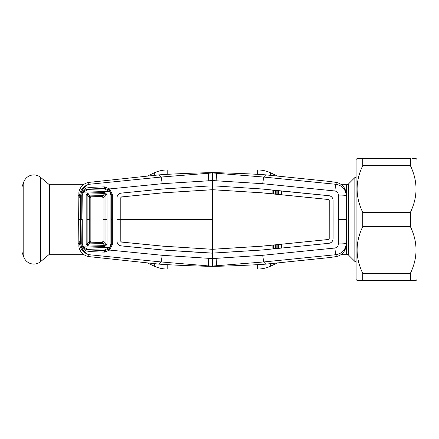 <?xml version="1.0" encoding="UTF-8"?>
<svg xmlns="http://www.w3.org/2000/svg" width="439" height="439" viewBox="0 0 439 439"><rect width="100%" height="100%" fill="white"/><g stroke="black" fill="none" stroke-linecap="round" stroke-linejoin="round"><path stroke-width="0.66" d="M277.706 176.149L270.583 172.823A30.478 30.478 0 0 0 257.698 169.97L167.204 169.97A30.478 30.478 0 0 0 154.319 172.823L147.197 176.149M277.706 262.851L270.583 266.177A30.478 30.478 0 0 1 257.698 269.03L167.204 269.03A30.478 30.478 0 0 1 154.319 266.177L154.319 263.614M147.197 262.851L154.319 266.177M341.602 184.731L346.442 184.731A3.046 3.046 0 0 0 348.599 183.842L354.849 177.592L354.849 261.408L356.089 261.408M354.849 177.592L356.089 177.592M348.599 183.842L348.599 255.158L354.849 261.408M348.599 255.158A3.046 3.046 0 0 0 346.442 254.269L346.442 184.731M341.602 254.269L346.442 254.269M83.3 184.731L49.382 184.731L49.382 254.269L83.3 254.269M49.382 184.731L40.662 177.416L40.662 261.584L49.382 254.269M40.662 177.416A10.668 10.668 0 0 0 23.783 181.944L21.95 186.976L21.95 252.024L23.783 257.056A10.668 10.668 0 0 0 40.662 261.584M275.654 190.471L275.643 194.043M276.833 194.164L276.839 190.586M277.168 190.619L277.185 194.197M278.452 194.323L278.436 190.745M78.619 219.577L78.899 246.877C80.112 252.085 83.273 255.311 88.382 256.552L159.143 264.141C175.638 265.299 197.934 266.05 207.96 266.292L216.943 266.292L216.619 265.897L216.131 258.341L208.772 258.341L162.189 255.289L109.651 250.071L108.938 249.204L111.297 244.369L111.297 194.631L108.938 189.796L104.422 188.386L92.931 188.863L85.967 189.61L82.439 192.348L81.758 195.075L81.802 219.5L80.831 219.5L80.809 195.004L81.572 191.876L85.66 188.057L92.838 187.244L104.4 186.877L109.651 188.929L112.335 194.532L112.329 219.5L110.902 219.5L110.913 243.908L109.602 247.563L104.246 250.104L88.656 249.665L83.372 246.844L109.602 247.563M159.143 264.141L161.25 261.962L208.284 265.897L208.772 258.341M207.96 266.292L208.284 265.897L212.454 266.067L212.454 253.133L262.242 250L328.948 243.316C331.478 242.844 332.844 241.324 333.064 238.767L333.102 219.5L333.042 238.767C332.828 241.313 331.467 242.822 328.948 243.294L281.569 248.068L281.196 247.98L281.196 244.408L281.586 244.238L281.569 248.068L262.237 249.978L212.454 253.111L162.666 249.978L121.109 245.867C118.574 245.401 117.202 243.881 116.993 241.313L116.977 219.5L116.972 241.313C117.18 243.886 118.557 245.412 121.109 245.884L162.66 250L209.112 253.034L212.449 253.133L212.454 249.303L163.001 246.186L121.488 242.076L120.802 241.318L120.785 219.5L116.977 219.5L116.972 197.687C117.18 195.114 118.557 193.588 121.109 193.116L162.666 189.022L121.109 193.133C118.574 193.599 117.202 195.119 116.993 197.687L116.977 219.5M82.439 192.348L81.473 191.881L80.183 197.177L80.183 241.823L81.473 247.119C83.443 251.218 85.978 253.747 89.084 254.708L161.239 261.962L162.189 255.289M212.454 266.38L212.454 266.067L263.663 261.962L262.714 255.289L216.131 258.341M78.619 219.423L78.899 192.123C80.112 186.915 83.273 183.689 88.382 182.448L89.084 184.292C85.978 185.253 83.443 187.782 81.473 191.881L80.441 191.442C82.73 187.546 85.61 185.165 89.084 184.292L161.239 177.038L212.454 172.933L263.663 177.038L335.819 184.292C342.211 185.445 345.685 189.236 346.239 195.668A7.622 0.62 -179.8 0 0 338.354 195.048L338.354 243.952C338.217 246.197 337.059 247.552 334.886 248.03L262.714 255.289M273.267 190.235L262.237 189.022L215.79 185.982L262.242 189L328.948 195.684C331.478 196.156 332.844 197.676 333.064 200.233L333.102 219.5L333.042 200.233C332.828 197.687 331.467 196.178 328.948 195.706L273.267 190.235L273.267 193.813L281.196 194.592L281.196 191.02M328.548 239.485L329.234 238.75L328.548 239.485L261.902 246.164L212.454 249.281L212.454 189.719L261.902 192.836L328.548 199.515L329.234 200.25L329.212 238.75L329.234 200.25L328.553 199.493L281.586 194.762L281.569 190.932L272.899 190.076L272.882 193.901L273.267 193.813M281.196 194.592L261.902 192.814L212.454 189.697L163.001 192.814L121.488 196.924L120.802 197.682L120.802 241.318M162.66 189L209.112 185.966L215.79 185.966L209.129 185.982L162.666 189.022M281.196 244.408L273.267 245.187L273.267 248.765L281.196 247.98M273.267 248.765L272.899 248.924L272.882 245.099L273.267 245.187M328.553 239.507L261.902 246.186L212.454 249.303L163.001 246.164L121.488 242.054L120.824 241.318M338.354 195.048C338.217 192.803 337.059 191.448 334.886 190.97L262.714 183.711L212.454 180.55L212.454 189.719L163.001 192.836L121.488 196.946L120.824 197.682L120.807 219.5L212.454 219.5M334.886 190.97A7.622 0.379 95.4 0 1 335.819 184.292L336.526 182.448L328.97 181.373L265.76 174.859C249.264 173.701 226.968 172.95 216.943 172.708L212.454 172.62L212.454 180.55L162.189 183.711L109.651 188.929L108.938 189.796M112.335 194.532L110.875 194.642M104.433 250.104L104.422 250.614L108.938 249.204M110.875 244.358L112.335 244.468L109.651 250.071L104.4 252.123L92.838 251.756L85.66 250.943L81.572 247.124L80.809 243.996L80.831 219.5M104.433 188.896L104.4 186.877M92.838 187.244L92.931 188.863M212.454 172.62L207.96 172.708C197.934 172.95 175.638 173.701 159.143 174.859L161.25 177.038L162.189 183.711M207.96 172.708L208.284 173.103L208.772 180.659M216.943 172.708L216.619 173.103L216.131 180.659M263.663 177.038L262.714 183.711M263.663 261.962L335.819 254.708C342.211 253.555 345.685 249.764 346.239 243.332L346.283 195.498L346.239 243.332A7.622 0.62 179.8 0 1 338.354 243.952M334.886 248.03A7.622 0.379 -95.4 0 0 335.819 254.708L336.526 256.552L328.97 257.627L265.76 264.141L263.652 261.962M112.329 219.5L112.335 244.468M82.28 243.908L81.758 243.925L82.439 246.652L85.967 249.39L92.931 250.137L104.422 250.614L104.4 252.123M92.931 250.137L92.838 251.756M86.082 249.067L85.66 250.943M82.439 246.652L80.441 247.558L79.004 241.746L79.004 197.254L80.441 191.442M83.372 192.156L88.656 189.335L104.246 188.896L109.602 191.437L83.372 192.156L82.241 195.531L81.758 243.925L80.809 243.996M82.28 195.092L80.809 195.004M86.082 189.933L85.66 188.057M80.183 197.177L79.004 197.254L78.619 195.498M80.183 241.823L79.004 241.746L78.619 243.502M88.382 256.552L89.084 254.708C85.61 253.835 82.73 251.454 80.441 247.558M216.943 266.292C226.968 266.05 249.264 265.299 265.76 264.141M275.643 244.957L275.654 248.529M276.839 248.414L276.833 244.836M278.436 248.254L278.452 244.677M277.185 244.803L277.168 248.381M88.382 182.448L159.143 174.859M265.76 174.859L263.652 177.038M346.283 195.498L346.003 192.123C344.791 186.915 341.63 183.689 336.526 182.448M346.283 243.502L346.003 246.877C344.791 252.085 341.63 255.311 336.526 256.552M87.136 219.5L89.249 219.5L89.243 242.07L87.131 244.018L88.195 244.929L104.888 245.396L105.975 244.413L103.088 241.362L103.088 219.5L103.088 241.362L101.914 242.504L104.888 245.396L104.883 246.482L88.184 246.01L86.17 244.068L86.17 194.932L88.184 192.99L88.195 194.071L90.193 195.909L102.967 195.547L104.888 193.604L88.195 194.071L87.131 194.982L87.131 244.018L86.17 244.068M103.088 241.362L103.088 241.362A1.141 1.141 0 0 1 101.914 242.504L91.279 242.202A1.141 1.141 0 0 1 90.165 241.06L89.243 242.07A1.141 0.889 47.5 0 0 90.187 243.102L91.274 242.202L90.165 241.06L90.165 219.5L90.165 241.06A1.141 1.141 -134.1 0 0 91.279 242.202L101.914 242.504M88.184 192.99L104.883 192.518L107.012 194.532L105.975 194.587L103.088 197.638L101.947 196.496L91.279 196.798A1.141 1.141 -0 0 0 90.165 197.94L90.165 219.5L90.165 197.94L87.131 194.982L86.17 194.932M103.088 197.638L103.088 219.5L103.088 197.638A1.141 1.141 0 0 0 101.914 196.496L102.973 195.542A1.141 0.867 44.7 0 1 104.01 196.568L104.01 219.5L105.98 219.5L105.975 194.587L104.888 193.604L104.883 192.518M88.184 246.01L88.195 244.929L90.187 243.102L102.967 243.453A1.141 0.867 -44.7 0 0 104.01 242.432L104.01 219.5L103.088 219.5M90.187 243.102L90.193 243.091A1.141 0.889 47.3 0 1 89.249 242.065M83.372 246.844L82.241 243.469L82.258 219.5M110.902 219.5L110.913 195.092L109.602 191.437M107.012 194.532L107.012 244.468L104.883 246.482M107.012 219.5L105.98 219.5L105.975 244.413L107.012 244.468M101.914 196.496L91.279 196.798L90.193 195.909A1.141 0.889 -47.5 0 0 89.243 196.93L89.249 219.5L90.165 219.5M90.193 195.909A1.141 0.889 -47.3 0 0 89.249 196.935M91.279 196.798A1.141 1.141 134.1 0 0 90.165 197.94L91.279 196.798M412.479 158.539L416.095 158.539L417.05 159.494L417.05 279.506L416.095 280.461L410.383 280.461L410.383 273.371C417.895 257.814 417.895 242.218 410.383 226.59L410.383 212.41C417.895 196.853 417.895 181.258 410.383 165.629L410.383 158.539L357.044 158.539L356.089 159.494L356.089 279.506L357.044 280.461L362.757 280.461L362.757 273.371C355.244 257.742 355.244 242.147 362.757 226.59L362.757 212.41C355.244 196.782 355.244 181.186 362.757 165.629L362.757 158.539L360.66 158.539M360.66 280.461L412.479 280.461M410.383 212.41L362.757 212.41M410.383 226.59L362.757 226.59M410.383 273.371L362.757 273.371M358.52 280.461L358.981 280.461M358.981 158.539L358.52 158.539M410.383 165.629L362.757 165.629M270.583 266.177L270.583 263.614M270.583 175.386L270.583 172.823M257.698 269.03L257.698 264.651M257.698 174.349L257.698 169.97M167.204 269.03L167.204 264.651M167.204 174.349L167.204 169.97M154.319 175.386L154.319 172.823M23.783 181.944L23.783 257.056M338.414 219.5L346.19 219.5M80.205 219.5L79.042 219.5"/></g></svg>
